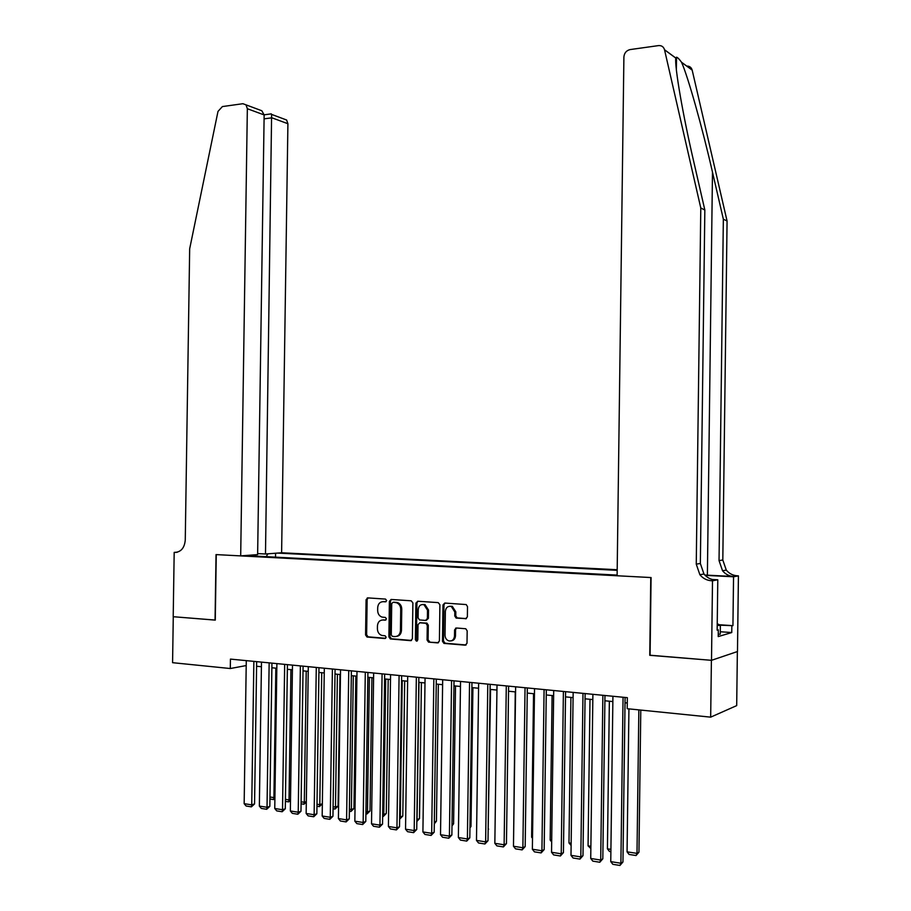 <?xml version="1.0" encoding="UTF-8"?>
<svg xmlns="http://www.w3.org/2000/svg" width="911" height="911" viewBox="0 0 911 911"><rect width="100%" height="100%" fill="white"/><g stroke="black" fill="none" stroke-linecap="round" stroke-linejoin="round"><path stroke-width="1.37" d="M386.663 600.543L385.501 599.085L367.759 597.889L366.074 599.734L365.573 634.956L367.008 637.017L384.943 638.52L386.139 637.233L385.137 635.787L381.982 635.468C379.113 634.511 377.587 632.302 377.405 628.841L377.439 625.891C377.814 622.099 379.636 620.14 382.893 620.004L385.205 620.175L386.401 618.888L385.444 617.453L382.028 617.089C379.272 616.075 377.826 613.9 377.655 610.552L377.701 607.614C378.076 603.822 379.898 601.841 383.155 601.681L385.455 601.841L386.663 600.543M465.544 618.808L467.366 616.906L467.502 606.612L466.204 604.562L444.773 603.059L442.985 604.95L442.473 641.276L443.953 643.394L465.179 645.17L467.001 643.28L467.172 630.856L465.76 628.749L456.388 627.998L454.589 629.888L454.498 636.015C454.042 639.67 452.186 641.298 448.952 640.923C446.492 640.057 445.183 638.167 445.035 635.263L445.365 611.327C445.9 607.466 447.882 605.849 451.309 606.487L454.828 611.998L454.783 615.995L456.138 618.079L466.307 618.671M650.078 655.225L711.4 660.316L710.671 717.151L736.692 705.615L737.363 651.57M649.759 655.316L650.773 577.54L216.26 554.605L215.281 620.118L173.272 616.713L172.578 662.684L230.301 668.526L246.209 665.565M710.671 717.151L627.201 708.701L627.349 697.667L230.437 659.097L230.301 668.526M412.888 602.911L411.203 600.804L391.104 599.461L389.384 601.317L388.883 636.869L390.329 638.953L410.633 640.649L412.387 638.805L412.888 602.911M417.648 601.237L438.18 602.615L439.911 604.745L439.398 641.014L437.622 642.893L428.546 642.118L427.077 640.012L427.282 625.367L425.892 623.283L419.766 622.794L418.012 624.661L417.807 639.841L416.407 641.116L415.382 639.647L415.906 603.116L417.625 601.419M617.191 569.728L281.613 552.772L287.91 123.725L271.922 117.815L264.088 118.851M617.18 570.332L277.456 553.079M245.173 555.551L617.123 575.092M256.595 666.248L261.411 666.727M271.877 667.763L276.819 668.253M287.352 669.3L292.42 669.801M303.021 670.849L308.225 671.361M318.907 672.42L324.236 672.956M335.009 674.015L340.475 674.561M351.316 675.632L356.918 676.19M367.839 677.272L373.59 677.841M384.59 678.934L390.489 679.515M401.58 680.619L407.627 681.223M418.787 682.328L424.993 682.943M436.244 684.059L442.609 684.685M453.94 685.812L460.465 686.461M471.887 687.589L478.571 688.249M490.084 689.388L496.939 690.071M508.532 691.221L515.569 691.916M527.253 693.077L534.461 693.795M546.247 694.956L553.637 695.697M565.515 696.869L573.087 697.621M585.056 698.805L592.822 699.58M604.893 700.775L612.852 701.561M625.026 702.768L627.28 702.996M275.532 557.145L275.6 553.228M267.891 553.82L266.24 556.655M251.869 555.904L251.356 555.084M455.614 629.307L455.625 628.123M252.301 555.926L252.153 555.015M386.105 601.659L382.734 601.67M382.347 619.992L385.877 619.981M368.067 597.912L367.133 599.586L366.632 634.773L368.067 636.835L385.66 638.304M391.377 599.472L390.432 601.169L389.931 636.675L391.377 638.759L411.521 640.444M392.926 602.353L391.719 603.651L391.274 634.887L392.288 636.345L394.896 636.573C398.198 636.459 400.043 634.489 400.43 630.663L400.726 609.231C400.578 605.974 399.177 603.811 396.513 602.729L393.552 602.262M396.627 636.379C399.553 635.901 401.17 633.942 401.455 630.48L400.43 630.663M393.962 602.194L397.549 602.581C400.214 603.663 401.614 605.826 401.762 609.072L401.455 630.48M438.521 642.676L428.796 642.153M420.073 622.737L426.906 623.113L428.295 625.185L428.09 639.807L429.81 641.959M417.887 601.249L416.919 602.968L416.407 639.454L417.34 640.888M427.498 610.176L423.968 604.699C420.654 604.141 418.741 605.747 418.229 609.527L418.115 617.863L419.493 619.935L425.619 620.425L427.384 618.546L427.498 610.176L428.512 610.017L424.981 604.551L422.567 604.483M426.325 620.3L428.398 618.375L427.384 618.546M428.512 610.017L428.398 618.375M449.738 606.248L452.3 606.327L455.819 611.828L455.762 615.825L457.128 617.909L466.398 618.626M451.321 640.854C453.86 640.422 455.238 638.748 455.489 635.821L454.498 636.015M456.502 627.998L455.58 629.695L455.489 635.821M444.967 603.071L443.976 604.802L443.475 641.071L445.206 643.234L466.102 644.965M275.839 668.15L273.926 797.603L274.917 797.284M269.975 797L273.926 797.603L273.585 799.562L269.941 798.993M274.894 798.913L273.585 799.562M253.862 661.375L251.732 804.868L254.556 803.935L256.663 661.648M246.277 660.634L244.159 803.673L251.732 804.868L251.402 806.85L246.107 806.007L244.159 803.673M254.556 803.935L251.402 806.85M717.242 623.693L720.362 625.345L720.248 634.193L718.255 634.318M720.362 625.345L717.219 625.527M257.654 553.592L265.488 554.002L271.615 114.41L286.623 120.013L287.91 123.725M265.488 554.002L281.613 552.772M215.053 620.095L216.032 554.594L240.686 555.892L247.348 108.716L246.027 104.856L242.884 103.706L222.386 106.576L217.991 111.415L189.67 248.805L185.263 540.041C184.523 547.841 181.095 551.975 174.969 552.43L174.183 552.385L173.204 616.713L215.281 620.072M174.183 552.385L177.451 552.157M240.686 555.892L257.631 554.605L264.144 114.934L247.348 108.716M283.594 118.885L286.623 120.013M256.458 108.751L261.833 110.766L264.144 114.934M270.966 113.909L271.615 114.41M686.643 66.059C689.479 66.002 691.324 67.334 692.166 70.067L727.069 221.02L723.345 219.175L719.041 560.595L722.548 570.753C725.463 574.26 729.142 576.185 733.583 576.504L704.863 575.046M723.345 219.175L712.482 172.145C702.301 127.46 687.942 76.433 681.576 62.335L681.53 62.244C679.31 59.158 677.636 57.473 676.531 57.199L675.791 58.076C674.527 66.469 682.829 114.752 693.681 161.372L704.841 210.02L700.354 563.488L703.952 573.998C706.959 577.642 710.751 579.635 715.306 579.965L711.309 580.728L712.504 580.797L711.502 660.316L650.078 655.339L651.08 577.551L617.111 575.763L623.898 56.972C624.32 52.952 626.404 50.481 630.139 49.57L658.482 45.607C661.568 45.379 663.584 46.746 664.518 49.729L700.787 208.004L696.255 564.125L699.876 574.716C702.905 578.383 706.708 580.387 711.309 580.728M727.069 221.02L722.81 560.014L726.295 570.104C729.199 573.588 732.854 575.49 737.261 575.798L738.422 575.866L737.477 651.536L711.502 660.316M704.841 210.02L700.787 208.004M719.223 624.741L732.934 625.675L720.054 625.185M717.162 629.763L718.312 629.843L718.221 636.584L731.761 632.553L731.84 625.994M718.312 629.843L717.151 630.173L717.788 579.783L712.504 580.797M738.422 575.866L733.549 576.788L705.148 575.342M732.934 625.675L733.549 576.788M712.311 579.498L717.788 579.783M731.761 632.553L720.282 631.744M290.928 669.653L289.026 799.926L290.518 799.425M285.439 799.368L289.026 799.926L288.662 801.885L285.416 801.384M290.507 800.541L288.662 801.885M306.221 671.168L304.308 802.272L306.324 801.578M301.12 801.782L304.308 802.272L303.921 804.242L301.085 803.809M306.324 802.181L303.921 804.242M321.708 672.705L319.795 804.652L322.346 803.753M316.994 804.219L319.795 804.652L319.385 806.634L316.971 806.258M322.346 803.821L319.385 806.634M337.4 674.254L335.487 807.055L338.083 806.121L339.974 674.516M333.084 806.69L335.487 807.055L335.043 809.048L333.062 808.74M338.083 806.121L335.043 809.048M269.155 662.866L267.025 807.283L269.838 806.349L271.945 663.128M261.48 662.115L259.35 806.076L267.025 807.283L266.684 809.287L261.309 808.433L259.35 806.076M269.838 806.349L266.684 809.287M284.665 664.37L282.524 809.731L285.302 808.786L287.421 664.631M276.887 663.618L274.758 808.501L282.524 809.731L282.159 811.747L276.716 810.881L274.758 808.501M285.302 808.786L282.159 811.747M300.368 665.895L298.227 812.213L300.983 811.257L303.09 666.157M292.488 665.132L290.347 810.972L298.227 812.213L297.84 814.24L292.329 813.364L290.347 810.972M300.983 811.257L297.84 814.24M316.276 667.444L314.136 814.73L316.857 813.751L318.975 667.706M308.294 666.67L306.153 813.477L314.136 814.73L313.714 816.757L308.134 815.88L306.153 813.477M316.857 813.751L313.714 816.757M353.286 675.837L351.373 809.503L353.946 808.547L355.837 676.087M349.403 809.196L351.373 809.503L350.906 811.496L349.368 811.257M353.946 808.547L350.906 811.496M332.401 669.004L330.26 817.281L332.948 816.29L335.077 669.266M324.316 668.218L322.175 816.005L330.26 817.281L329.816 819.319L324.157 818.42L322.175 816.005M332.948 816.29L329.816 819.319M369.388 677.431L367.463 811.974L370.014 811.006L371.916 677.682M365.926 811.735L367.463 811.974L366.985 813.978L365.892 813.808M370.014 811.006L366.985 813.978M348.742 670.598L346.59 819.866L349.255 818.864L351.384 670.849M340.543 669.801L338.402 818.568L346.59 819.866L346.123 821.916L340.395 821.005L338.402 818.568M349.255 818.864L346.123 821.916M385.695 679.048L383.782 814.48L386.287 813.5L388.188 679.287M382.677 814.309L383.782 814.48L383.269 816.495L382.643 816.404M386.287 813.5L383.269 816.495M365.3 672.204L363.147 822.485L365.789 821.46L367.907 672.455M356.987 671.396L354.846 821.175L363.147 822.485L362.658 824.546L356.85 823.624L354.846 821.175M367.292 597.935L366.826 599.632M365.789 821.46L362.658 824.546M402.229 680.688L400.305 817.019L402.787 816.028L404.689 680.927M399.656 816.916L400.305 817.019L399.622 819.023M402.787 816.028L399.77 819.046M382.085 673.833L379.933 825.138L382.54 824.102L384.658 674.083M373.658 673.013L371.517 823.806L379.933 825.138L379.42 827.211L373.521 826.266L371.517 823.806M382.54 824.102L379.42 827.211M418.98 682.339L417.056 819.581L419.493 818.579L421.406 682.59M416.862 819.558L416.851 820.299M419.493 818.579L416.839 821.483M399.098 675.484L396.945 827.826L399.519 826.778L401.649 675.734M390.568 674.664L388.416 826.482L396.945 827.826L396.399 829.91L390.432 828.953L388.416 826.482M399.519 826.778L396.399 829.91M434.319 822.064L436.437 821.175L438.339 684.263M436.437 821.175L434.296 823.874M416.35 677.169L414.198 830.559L416.726 829.488L418.855 677.408M407.695 676.326L405.543 829.192L414.198 830.559L413.617 832.643L407.57 831.686L405.543 829.192M416.726 829.488L413.617 832.643M452.015 824.489L453.598 823.806L455.511 685.96M451.993 825.901L453.598 823.806M433.841 678.866L431.677 833.326L434.183 832.233L436.312 679.105M425.061 678.012L422.909 831.937L431.677 833.326L431.074 835.421L424.936 834.442L422.909 831.937M434.183 832.233L431.074 835.421M469.962 826.926L470.998 826.471L472.911 687.691M469.951 827.848L470.998 826.471M451.571 680.585L449.408 836.127L451.867 835.023L454.008 680.824M442.678 679.72L440.514 834.715L449.408 836.127L448.781 838.234L442.552 837.243L440.514 834.715M451.867 835.023L448.781 838.234M488.159 829.386L490.551 689.433M488.159 829.807L488.638 829.169M469.552 682.339L467.389 838.963L469.814 837.847L471.955 682.567M460.533 681.462L458.37 837.539L467.389 838.963L466.728 841.092L460.419 840.09L458.37 837.539M469.814 837.847L466.728 841.092M487.784 684.104L485.631 841.855L488.011 840.716L490.152 684.332M478.639 683.216L476.476 840.409L485.631 841.855L484.937 843.985L478.526 842.971L476.476 840.409M488.011 840.716L484.937 843.985M513.633 834.419L515.25 691.882M506.288 685.903L504.125 844.782L506.459 843.62L508.6 686.131M497.007 685.004L494.844 843.313L504.125 844.782L503.396 846.923L496.905 845.886L494.844 843.313M506.459 843.62L503.396 846.923M532.525 837.323L531.614 837.186L533.539 693.704M531.614 837.186L532.514 838.325M525.043 687.725L522.88 847.742L525.18 846.57L527.321 687.953M515.637 686.814L513.474 846.251L522.88 847.742L522.128 849.895L515.535 848.847L513.474 846.251M525.18 846.57L522.128 849.895M551.702 840.272L550.164 840.033L552.1 695.537M550.164 840.033L551.679 841.946M544.083 689.581L541.92 850.749L544.174 849.564L546.315 689.798M534.529 688.648L532.366 849.246L541.92 850.749L541.123 852.912L534.438 851.853L532.366 849.246M544.174 849.564L541.123 852.912M571.151 843.256L568.976 842.926L570.912 697.405M571.117 845.51L568.976 842.926M563.397 691.449L561.233 853.801L563.431 852.605L565.583 691.665M553.706 690.515L551.542 852.275L561.233 853.801L560.402 855.987L553.615 854.905L551.542 852.275M563.431 852.605L560.402 855.987M590.886 846.285L588.062 845.852L589.998 699.295M590.863 848.562L588.062 845.852M582.983 693.362L580.819 856.909L582.983 855.68L585.124 693.567M573.156 692.406L570.992 855.349L580.819 856.909L579.954 859.096L573.076 858.003L570.992 855.349M582.983 855.68L579.954 859.096M610.917 849.359L607.421 848.824L609.357 701.219M610.894 851.648L609.459 851.432L607.421 848.824M602.877 695.287L600.702 860.052L602.82 858.811L604.961 695.492M592.89 694.319L590.727 858.469L600.702 860.052L599.802 862.25L592.822 861.134L590.727 858.469M602.82 858.811L599.802 862.25M638.85 709.885L636.994 853.368L627.064 851.842L628.932 708.872M638.953 852.172L636.049 855.531L636.994 853.368L638.953 852.172L640.786 710.079M636.049 855.531L629.102 854.461L627.064 851.842M623.056 697.257L620.892 863.241L622.953 861.977L625.094 697.45M612.921 696.266L610.757 861.635L620.892 863.241L619.947 865.45L612.864 864.323L610.757 861.635M622.953 861.977L619.947 865.45M384.203 601.533L383.155 601.681M383.941 619.833L382.893 620.004M368.26 636.857L367.201 637.051M366.632 634.773L365.573 634.956M367.133 599.586L366.074 599.734M411.419 640.501L410.633 640.649M391.593 638.793L390.546 638.987M389.931 636.675L388.883 636.869M390.432 601.169L389.384 601.317M401.762 609.072L400.726 609.231M396.422 602.365L395.385 602.513M438.442 642.722L437.622 642.893M428.09 639.807L427.077 640.012M428.295 625.185L427.282 625.367M426.587 623.056L425.574 623.226M420.791 622.612L419.766 622.794M416.407 639.454L415.382 639.647M416.919 602.968L415.906 603.116M457.516 617.977L456.525 618.159M455.762 615.825L454.783 615.995M455.819 611.828L454.828 611.998M455.58 629.695L454.589 629.888M466.056 644.988L465.179 645.17M445.206 643.234L444.215 643.439M443.475 641.071L442.473 641.276M443.976 604.802L442.985 604.95M176.871 552.294L174.969 552.43M712.482 172.145L707.38 575.171M700.354 563.488L696.255 564.125M719.041 560.595L722.81 560.014M675.78 58.315L676.509 58.851M692.189 70.136L681.576 62.335M675.791 58.076L664.54 49.798M733.583 576.504L737.261 575.798M706.116 576.242L706.127 575.388M368.067 636.835L367.008 637.017M391.377 638.759L390.329 638.953M397.549 602.581L396.513 602.729M429.559 641.913L428.546 642.118M426.906 623.113L425.892 623.283M417.272 640.945L416.407 641.116M424.981 604.551L423.968 604.699M457.128 617.909L456.138 618.079M452.3 606.327L451.309 606.487M444.955 643.189L443.953 643.394M246.027 104.856L261.833 110.766M271.284 113.864L264.144 114.82M676.531 57.199L676.372 69.6M722.548 570.753L726.295 570.104M703.952 573.998L699.876 574.716M692.166 70.067L681.53 62.244M675.803 58.019L664.518 49.729"/></g></svg>

